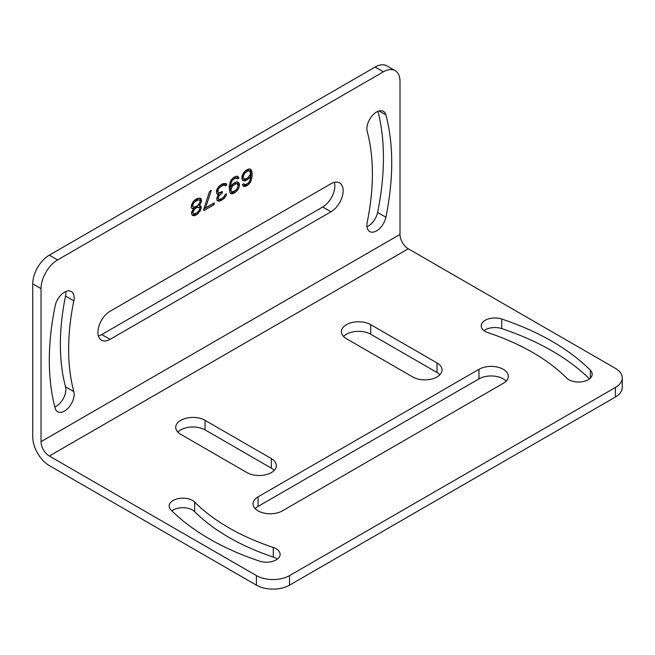 <?xml version="1.0" encoding="UTF-8"?>
<svg xmlns="http://www.w3.org/2000/svg" width="655" height="655" viewBox="0 0 655 655"><rect width="100%" height="100%" fill="white"/><g stroke="black" fill="none" stroke-linecap="round" stroke-linejoin="round"><path stroke-width="0.98" d="M395.153 70.658A23.433 13.526 120 0 1 400.008 81.384L400.008 234.433L41.036 441.683A11.716 6.763 -120 0 0 49.322 456.027L256.416 575.598A23.433 13.526 180 0 0 289.551 575.598L615.389 387.482L615.389 397.045L289.551 585.161A23.433 13.526 180 0 1 256.416 585.161L49.322 465.599A23.433 13.526 -120 0 1 32.75 436.901L32.75 283.852A23.433 13.526 120 0 1 49.322 255.155L375.151 67.039A23.433 13.526 120 0 1 386.868 65.877L395.153 70.658A23.433 13.526 120 0 0 383.437 71.821L375.151 67.039M400.008 234.433A11.716 6.763 -120 0 0 408.286 248.777L615.389 368.347A23.433 13.526 180 0 1 622.25 377.91A23.433 13.526 180 0 1 615.389 387.482M488.065 332.699A13.665 7.893 180 0 1 481.228 325.863A13.665 7.893 180 0 1 501.73 319.034A242.113 139.785 180 0 1 590.351 370.198A13.665 7.893 180 0 1 592.185 374.144A13.665 7.893 180 0 1 582.058 381.767A13.665 7.893 180 0 1 566.681 378.091A214.783 124 180 0 0 488.065 332.699M259.617 561.147A13.665 7.893 0 0 0 280.119 554.31A13.665 7.893 0 0 0 273.282 547.474A214.783 124 0 0 1 194.674 502.09A13.665 7.893 0 0 0 179.298 498.414A13.665 7.893 0 0 0 169.17 506.037A13.665 7.893 0 0 0 170.996 509.983A242.113 139.785 0 0 0 259.617 561.147M478.977 369.305L258.07 496.842A17.186 9.923 0 0 0 253.043 503.859A17.186 9.923 0 0 0 263.646 513.021A17.186 9.923 0 0 0 282.37 510.875L503.277 383.331A17.186 9.923 0 0 0 508.313 376.322A17.186 9.923 0 0 0 497.702 367.152A17.186 9.923 0 0 0 478.977 369.305L478.977 378.868L258.07 506.405A17.186 9.923 0 0 0 255.172 508.64M271.326 458.582L205.056 420.322A17.186 9.923 180 0 0 186.331 418.168A17.186 9.923 180 0 0 175.72 427.33A17.186 9.923 180 0 0 180.755 434.347L247.025 472.607A17.186 9.923 180 0 0 265.75 474.76A17.186 9.923 180 0 0 276.361 465.599A17.186 9.923 180 0 0 271.326 458.582L271.326 468.145L205.056 429.885L205.056 420.322M437.008 362.927L370.738 324.667A17.186 9.923 180 0 0 352.013 322.514A17.186 9.923 180 0 0 341.402 331.684A17.186 9.923 180 0 0 346.438 338.692L412.707 376.952A17.186 9.923 180 0 0 431.432 379.106A17.186 9.923 180 0 0 442.043 369.944A17.186 9.923 180 0 0 437.008 362.927L437.008 372.49L370.738 334.23L370.738 324.667M622.25 377.91L622.25 387.482A23.433 13.526 180 0 1 615.389 397.045M41.036 441.683L41.036 288.634L32.75 283.852M383.437 71.821L57.599 259.937A23.433 13.526 120 0 0 41.036 288.634M73.819 391.616A13.665 7.893 -60 0 1 69.315 406.771A13.665 7.893 -60 0 1 57.656 411.733A13.665 7.893 -60 0 1 55.151 408.171A242.113 139.785 -60 0 1 55.151 305.844A13.665 7.893 -60 0 1 71.321 291.508A13.665 7.893 -60 0 1 73.819 300.841A214.783 124.008 -60 0 0 73.819 391.616L65.541 386.835A214.783 124.008 -60 0 1 65.541 296.06L73.819 300.841M367.218 222.225A13.665 7.893 120 0 0 369.715 231.559A13.665 7.893 120 0 0 385.885 217.223A242.113 139.785 120 0 0 385.885 114.895A13.665 7.893 120 0 0 383.388 111.334A13.665 7.893 120 0 0 371.721 116.295A13.665 7.893 120 0 0 367.218 131.45A214.783 124.008 120 0 1 367.218 222.225M110.065 339.331L330.971 211.794A17.186 9.923 120 0 0 342.197 196.656A17.186 9.923 120 0 0 339.56 182.884A17.186 9.923 120 0 0 330.971 183.736L110.065 311.272A17.186 9.923 120 0 0 98.84 326.411A17.186 9.923 120 0 0 101.476 340.182A17.186 9.923 120 0 0 110.065 339.331L101.779 334.549L322.686 207.013A17.186 9.923 120 0 0 334.353 182.336M242.383 180.191L244.683 180.895L246.124 180.403L248.998 178.406L250.726 176.048L250.153 180.109L248.712 182.639L246.124 184.473L244.397 184.448L243.824 183.768L242.383 184.595L243.537 186.307L244.97 186.495L247.565 185.34L250.439 182.319L252.167 175.9L251.88 171.315L250.439 169.088L248.998 168.908L246.124 170.226L243.251 173.248L241.81 177.128L242.383 180.191M238.936 178.111L237.781 176.4L236.34 176.211L233.753 177.366L230.879 180.387L229.152 186.806L230.02 192.758L230.879 193.61L232.32 193.798L235.194 192.48L238.068 189.459L238.936 187.608L239.509 184.219L238.068 182L236.635 181.812L233.753 183.13L230.593 186.659L231.166 182.589L232.607 180.068L235.194 178.234L236.922 178.25L237.495 178.938L238.936 178.111L237.118 176.31M217.362 188.525L216.494 191.064L216.789 193.61L217.362 194.298L218.795 194.142L217.075 197.171L216.789 199.374L217.075 200.569L219.376 201.273L223.977 198.621L226.278 195.255L226.565 193.733L225.123 194.56L223.691 197.089L222.25 198.252L219.662 199.415L218.795 199.235L218.221 198.547L218.795 196.181L222.25 192.832L222.25 191.473L219.376 192.791L218.508 192.611L217.935 191.588L218.221 189.385L219.376 187.707L222.536 185.537L224.55 185.054L225.41 185.914L226.851 185.087L225.991 183.547L222.823 183.678L219.376 186.012L217.362 188.525M203.844 208.888L203.844 210.582L214.193 204.606L214.193 202.903L205.564 207.889L211.319 190.318L209.592 191.317L203.844 208.888M199.243 205.433L200.962 203.083L201.543 201.052L200.962 198.67L200.102 198.154L197.229 198.457L194.06 200.626L192.619 202.469L191.186 207.029L191.759 208.396L193.487 208.757L191.473 212.629L192.046 215.012L192.914 215.536L194.347 215.724L196.934 214.57L200.676 210.034L201.249 206.988L200.676 205.965L198.268 204.876M484.029 330.644A13.665 7.893 180 0 1 501.73 328.597A242.113 139.785 180 0 1 589.459 378.868M171.897 510.867A13.665 7.893 0 0 1 194.674 511.653A214.783 124 0 0 0 273.282 557.045L273.282 547.474M277.327 559.092A13.665 7.893 0 0 0 273.282 557.045M506.184 381.104A17.186 9.923 0 0 0 478.977 378.868M343.531 336.465A17.186 9.923 180 0 1 370.738 334.23M437.008 372.49A17.186 9.923 180 0 1 439.906 374.726M177.849 432.12A17.186 9.923 180 0 1 205.056 429.885M271.326 468.145A17.186 9.923 180 0 1 274.232 470.38M65.778 291.532A13.665 7.893 -60 0 1 65.541 296.06M65.541 386.835A13.665 7.893 -60 0 1 54.832 406.952M366.972 226.745A13.665 7.893 120 0 0 377.599 212.441A242.113 139.785 120 0 0 377.927 111.334M98.397 335.95A17.186 9.923 120 0 0 101.779 334.549M251.299 169.948L249.768 169.006M251.88 171.315L250.497 170.521L249.923 169.154M252.167 173.526L250.783 172.724L250.497 170.521M252.167 175.9L250.783 175.098L250.783 172.724M251.88 178.438L250.595 177.701M250.677 176.023L250.783 175.098M251.299 180.469L250.218 179.838M250.439 182.319L249.391 181.713M248.998 184.17L247.827 183.49M247.565 185.34L246.182 184.538L246.616 184.194M246.411 186.004L245.027 185.209L246.182 184.538M244.97 186.495L243.594 185.701L245.027 185.209M242.825 185.594L243.594 185.701M244.397 184.448L243.513 183.94M250.726 176.048L249.711 175.458M248.998 178.406L247.827 177.726L245.838 178.872L244.11 178.848L241.883 176.866M247.565 179.568L246.182 178.774L246.616 178.422M246.124 180.403L244.741 179.609L246.182 178.774M244.683 180.895L243.308 180.092L244.741 179.609M242.293 179.961L243.308 180.092M245.69 170.578L248.196 170.153L249.571 170.947L250.439 172.486L250.153 174.689L247.852 177.71M244.11 178.848L242.153 177.71L241.875 176.891M243.537 178.504L242.153 177.71M243.251 177.652L243.537 175.45L244.97 172.928L247.852 170.922L249.571 170.947M243.251 176.637L242.129 175.99M243.537 175.45L242.497 174.852M244.11 174.099L243.111 173.526M244.97 172.928L243.955 172.339M245.838 172.085L244.667 171.413M247.852 170.922L246.468 170.128M248.712 170.767L247.328 169.972M238.641 177.259L237.266 176.457M236.422 177.964L237.552 177.309M236.922 178.25L234.678 177.276L236.054 178.07M235.194 178.234L233.81 177.439L234.678 177.276M233.467 179.233L232.304 178.553M233.327 177.718L233.81 177.439M232.607 180.068L231.583 179.478M231.739 181.247L230.748 180.665M231.166 182.589L230.126 181.992M230.879 183.777L229.766 183.13M230.593 185.979L229.332 185.25M230.593 186.659L229.258 185.889M238.936 182.86L237.405 181.91M239.509 184.219L238.125 183.425L237.552 182.057M239.509 185.578L238.125 184.784L238.125 183.425M238.936 187.608L237.847 186.978M238.011 185.209L238.125 184.784M238.068 189.459L237.02 188.853M236.635 191.309L235.456 190.63M235.194 192.48L233.81 191.686L234.244 191.334M233.753 193.307L232.378 192.513L233.81 191.686M232.32 193.798L230.937 193.004L232.378 192.513M230.167 192.906L230.937 193.004M231.739 191.759L230.879 189.541L232.607 185.832L236.34 183.67L237.208 183.85L238.068 185.39L237.781 187.256L236.34 189.778L232.607 191.94L229.782 190.278L229.496 188.746L230.257 186.462M233.327 183.482L234.965 182.876L237.208 183.85M230.879 189.541L229.496 188.746M231.166 188.362L229.782 187.559M231.739 187.011L230.748 186.438M232.607 185.832L231.616 185.259M233.467 184.997L232.304 184.325M235.481 183.834L234.097 183.04M236.34 183.67L234.965 182.876M231.166 191.072L229.782 190.278M230.879 190.22L229.496 189.426M226.565 184.235L225.123 183.367M226.851 185.087L225.181 183.433M224.346 184.939L225.467 184.284M224.55 185.054L223.167 184.26L223.977 185.046M222.536 185.537L221.161 184.743L222.594 184.251M220.809 186.536L219.581 185.823M220.178 185.308L221.161 184.743M219.376 187.707L218.402 187.142M218.795 188.378L217.869 187.838M218.221 189.385L217.239 188.82M217.935 190.228L216.895 189.631M217.935 191.588L216.559 190.793L218.508 192.611M222.25 192.832L221.071 192.144M221.095 193.495L219.892 192.595M219.376 195.165L218.459 194.641M218.442 193.937L219.72 192.693M218.795 196.181L217.804 195.599M218.221 197.867L217.067 197.204M218.221 198.547L216.952 197.81M218.795 199.235L216.944 197.867M226.278 195.255L225.115 194.584M225.123 197.278L224.018 196.631M223.977 198.621L222.708 197.884M221.963 200.119L220.579 199.325L221.185 198.874M221.39 200.446L220.006 199.652L220.579 199.325M219.376 201.273L217.992 200.479L220.006 199.652M217.051 200.463L217.992 200.479M218.795 194.142L216.74 193.422M205.564 207.889L204.393 207.209M214.193 204.606L212.818 203.705M203.844 208.986L212.818 203.803M199.816 204.761L198.842 204.204M200.676 205.965L199.775 205.441M201.249 206.988L199.447 205.441M201.249 208.003L199.873 207.209L199.873 206.186M200.676 210.034L199.578 209.395M199.652 207.971L199.873 207.209M199.816 211.549L198.735 210.926M198.375 213.399L197.147 212.687M196.934 214.57L195.558 213.767L195.992 213.415M195.788 215.233L194.404 214.431L195.558 213.767M194.347 215.724L192.971 214.922L194.404 214.431M191.956 214.791L192.971 214.922M193.487 208.757L191.571 207.954M192.914 208.749L191.588 207.987M200.962 198.67L200.053 198.146M201.543 200.037L200.16 199.243L199.677 198.097M201.543 201.052L200.16 200.258L200.16 199.243M200.962 203.083L199.849 202.436M200.012 200.774L200.16 200.258M196.705 199.194L199.243 200.012L200.102 200.864L200.102 201.887L198.088 205.08L195.788 206.751L193.487 207.062L192.619 206.202L193.487 203.328L194.633 201.986L198.088 199.996L196.705 199.194L195.067 199.808M193.487 207.062L191.334 205.498M193.487 213.505L192.914 212.138L194.633 209.109L196.934 207.447L199.243 207.471L199.816 208.159L199.243 210.181L196.934 212.867L194.633 213.857L191.637 212.154M193.102 208.536L194.985 206.98M196.361 206.415L199.243 207.471M196.934 200.315L195.558 199.521M198.088 199.996L199.243 200.012M192.619 206.202L191.342 205.465M192.619 205.187L191.588 204.589M193.487 203.328L192.472 202.739M194.633 201.986L193.503 201.339M195.788 200.987L194.519 200.25M192.914 212.818L191.653 212.097M192.914 212.138L191.849 211.532M193.487 210.795L192.472 210.206M194.633 209.109L193.258 208.315M195.788 208.11L194.404 207.307M196.934 207.447L195.755 206.759M198.088 207.119L196.705 206.317M408.286 248.777L49.322 456.027M289.551 575.598L289.551 585.161M256.416 575.598L256.416 585.161M57.599 259.937L49.322 255.155M377.599 212.441L385.885 217.223M379.057 110.949L385.885 114.895M330.971 211.794L322.686 207.013M590.351 378.091L590.351 370.198M501.73 328.597L501.73 319.034M194.674 511.653L194.674 502.09M258.07 496.842L258.07 506.405"/></g></svg>
